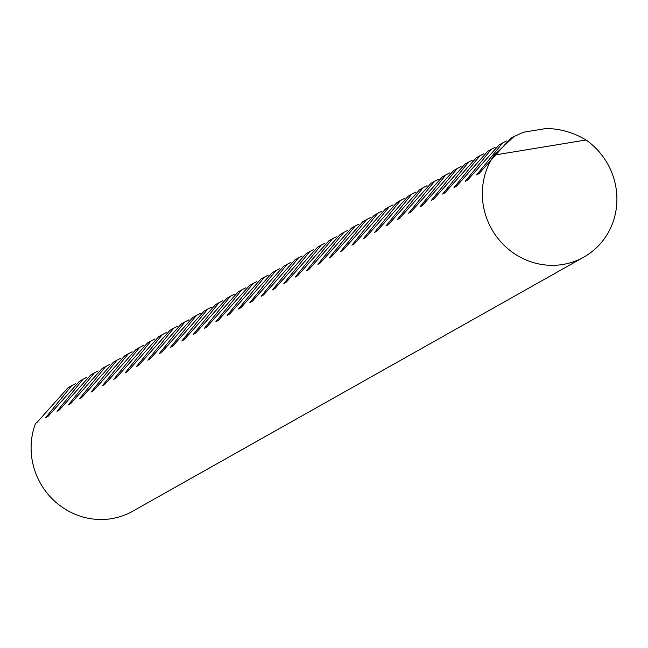 <?xml version="1.0" encoding="UTF-8"?>
<svg xmlns="http://www.w3.org/2000/svg" width="648" height="648" viewBox="0 0 648 648"><rect width="100%" height="100%" fill="white"/><g stroke="black" fill="none" stroke-linecap="round" stroke-linejoin="round"><path stroke-width="0.97" d="M586.035 139.984A69.668 66.517 -119.4 0 1 615.6 185.555A69.668 66.517 -119.4 0 1 583.816 257.118A69.668 66.517 -119.4 0 1 483.651 207.287A69.668 66.517 -119.4 0 1 494.213 155.107L513.953 136.558L523.463 132.249L546.224 128.498C560.22 128.677 573.488 132.5 586.035 139.984L494.213 155.107M513.953 136.558L510.373 138.575L479.058 173.551L476.677 174.895L502.613 142.949L499.033 144.958L467.718 179.942L465.337 181.286L491.273 149.332L487.693 151.349L456.378 186.332L453.989 187.677L479.925 155.722L476.353 157.739L445.038 192.715L442.649 194.06L468.585 162.113L465.013 164.122L433.698 199.106L431.309 200.451L457.245 168.496L453.665 170.513L422.35 205.497L419.969 206.842L445.905 174.887L442.325 176.904L411.01 211.88L408.629 213.224L434.565 181.278L430.985 183.287L399.67 218.271L397.289 219.615L423.225 187.661L419.645 189.678L388.33 224.662L385.941 226.006L411.877 194.052L408.305 196.069L376.99 231.044L374.601 232.389L400.537 200.443L396.965 202.451L365.65 237.435L363.261 238.78L389.197 206.825L385.625 208.842L354.31 243.826L351.921 245.171L377.857 213.216L374.277 215.233L342.962 250.209L340.581 251.554L366.517 219.607L362.937 221.616L331.622 256.6L329.241 257.945L355.177 225.99L351.597 228.007L320.282 262.991L317.901 264.335L343.829 232.381L340.257 234.398L308.942 269.374L306.553 270.718L332.489 238.772L328.917 240.781L297.602 275.764L295.213 277.109L321.149 245.155L317.577 247.172L286.262 282.155L283.873 283.5L309.809 251.546L306.229 253.562L274.914 288.538L272.533 289.883L298.469 257.936L294.889 259.945L263.574 294.929L261.193 296.274L287.129 264.319L283.549 266.336L252.234 301.32L249.853 302.665L275.789 270.71L272.209 272.727L240.894 307.703L238.505 309.047L264.441 277.101L260.869 279.11L229.554 314.094L227.165 315.438L253.101 283.484L249.529 285.501L218.214 320.485L215.825 321.829L241.761 289.875L238.189 291.892L206.866 326.867L204.484 328.212L230.421 296.266L226.841 298.274L195.526 333.258L193.144 334.603L219.081 302.648L215.501 304.665L184.186 339.649L181.804 340.994L207.741 309.039L204.161 311.056L172.846 346.032L170.456 347.377L196.393 315.422L192.821 317.439L161.506 352.423L159.116 353.768L185.053 321.813L181.481 323.83L150.166 358.814L147.776 360.158L173.713 328.204L170.141 330.221L138.826 365.197L136.436 366.541L162.373 334.587L158.792 336.604L127.478 371.588L125.096 372.932L151.033 340.978L147.452 342.995L116.138 377.978L113.756 379.323L139.693 347.369L136.112 349.377L104.798 384.361L102.416 385.706L128.345 353.751L124.772 355.768L93.458 390.752L91.068 392.097L117.004 360.142L113.432 362.159L82.118 397.143L79.728 398.488L105.665 366.533L102.092 368.542L70.778 403.526L68.388 404.87L94.325 372.916L90.744 374.933L59.43 409.917L57.048 411.261L82.985 379.307L79.404 381.324L48.09 416.308L45.708 417.644L71.645 385.698L68.064 387.707L36.75 422.69L35.559 423.363A69.668 66.517 60.6 0 0 32.4 461.457A69.668 66.517 60.6 0 0 132.565 511.296L583.816 257.118M502.613 142.949L506.428 140.972M491.273 149.332L495.08 147.363M479.925 155.722L483.74 153.754M468.585 162.113L472.4 160.137M457.245 168.496L461.06 166.528M445.905 174.887L449.72 172.919M434.565 181.278L438.38 179.302M423.225 187.661L427.032 185.693M411.877 194.052L415.692 192.083M400.537 200.443L404.352 198.466M389.197 206.825L393.012 204.857M377.857 213.216L381.672 211.248M366.517 219.607L370.332 217.631M355.177 225.99L358.992 224.022M343.829 232.381L347.644 230.413M332.489 238.772L336.304 236.795M321.149 245.155L324.964 243.186M309.809 251.546L313.624 249.577M298.469 257.936L302.284 255.96M287.129 264.319L290.944 262.351M275.789 270.71L279.596 268.742M264.441 277.101L268.256 275.125M253.101 283.484L256.916 281.516M241.761 289.875L245.576 287.906M230.421 296.266L234.236 294.289M219.081 302.648L222.896 300.68M207.741 309.039L211.556 307.071M196.393 315.422L200.208 313.454M185.053 321.813L188.868 319.845M173.713 328.204L177.528 326.236M162.373 334.587L166.188 332.618M151.033 340.978L154.848 339.009M139.693 347.369L143.508 345.4M128.345 353.751L132.16 351.783M117.004 360.142L120.82 358.174M105.665 366.533L109.48 364.565M94.325 372.916L98.14 370.948M82.985 379.307L86.8 377.339M71.645 385.698L75.46 383.729"/></g></svg>
